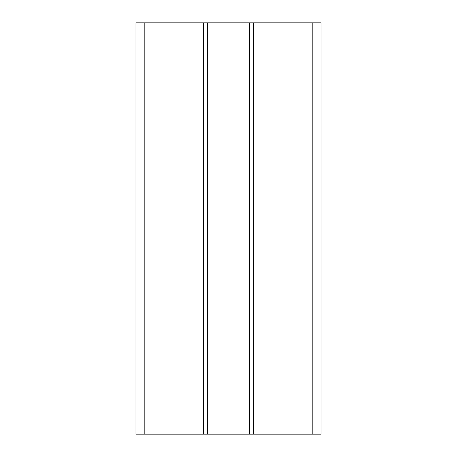 <?xml version="1.0" encoding="UTF-8"?>
<svg xmlns="http://www.w3.org/2000/svg" width="457" height="457" viewBox="0 0 457 457"><rect width="100%" height="100%" fill="white"/><g stroke="black" fill="none" stroke-linecap="round" stroke-linejoin="round"><path stroke-width="0.69" d="M135.958 22.85L135.958 434.15L135.958 22.85L207.524 22.85L207.524 434.15L321.043 434.15L321.043 22.85L312.817 22.85L312.817 434.15M203.411 22.85L203.411 434.15L207.524 434.15M135.958 434.15L203.411 434.15M207.524 22.85L312.817 22.85M253.589 22.85L253.589 434.15M249.476 22.85L249.476 434.15M144.184 22.85L144.184 434.15"/></g></svg>
